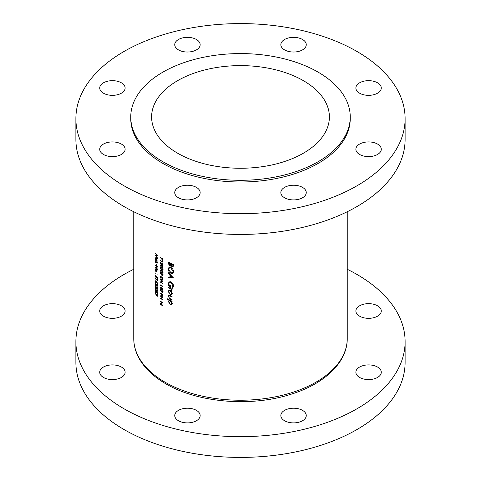 <?xml version="1.0" encoding="UTF-8"?>
<svg xmlns="http://www.w3.org/2000/svg" width="481" height="481" viewBox="0 0 481 481"><rect width="100%" height="100%" fill="white"/><g stroke="black" fill="none" stroke-linecap="round" stroke-linejoin="round"><path stroke-width="0.72" d="M196.434 410.371A12.704 7.335 0 0 0 182.588 408.778A12.704 7.335 0 0 0 174.741 415.56A12.704 7.335 0 0 0 178.463 420.743A12.704 7.335 0 0 0 192.316 422.336A12.704 7.335 0 0 0 200.156 415.56A12.704 7.335 0 0 0 196.434 410.371M121.41 367.057A12.704 7.335 0 0 0 107.564 365.464A12.704 7.335 0 0 0 99.717 372.246A12.704 7.335 0 0 0 103.439 377.429A12.704 7.335 0 0 0 117.292 379.022A12.704 7.335 0 0 0 125.132 372.246A12.704 7.335 0 0 0 121.41 367.057M121.41 305.802A12.704 7.335 0 0 0 107.564 304.208A12.704 7.335 0 0 0 99.717 310.985A12.704 7.335 0 0 0 103.439 316.173A12.704 7.335 0 0 0 117.292 317.767A12.704 7.335 0 0 0 125.132 310.985A12.704 7.335 0 0 0 121.41 305.802M377.561 305.802A12.704 7.335 0 0 0 363.708 304.208A12.704 7.335 0 0 0 355.868 310.985A12.704 7.335 0 0 0 359.59 316.173A12.704 7.335 0 0 0 373.436 317.767A12.704 7.335 0 0 0 381.283 310.985A12.704 7.335 0 0 0 377.561 305.802M377.561 367.057A12.704 7.335 0 0 0 363.708 365.464A12.704 7.335 0 0 0 355.868 372.246A12.704 7.335 0 0 0 359.59 377.429A12.704 7.335 0 0 0 373.436 379.022A12.704 7.335 0 0 0 381.283 372.246A12.704 7.335 0 0 0 377.561 367.057M302.537 410.371A12.704 7.335 0 0 0 288.684 408.778A12.704 7.335 0 0 0 280.844 415.56A12.704 7.335 0 0 0 284.566 420.743A12.704 7.335 0 0 0 298.412 422.336A12.704 7.335 0 0 0 306.259 415.56A12.704 7.335 0 0 0 302.537 410.371M133.76 269.264A164.616 95.04 0 0 0 75.884 341.612A164.616 95.04 0 0 0 124.098 408.82A164.616 95.04 0 0 0 303.499 429.425A164.616 95.04 0 0 0 405.116 341.612A164.616 95.04 0 0 0 356.902 274.41A164.616 95.04 0 0 0 347.24 269.264M75.884 341.612L75.884 362.367A164.616 95.04 0 0 0 124.098 429.569A164.616 95.04 0 0 0 303.499 450.174A164.616 95.04 0 0 0 405.116 362.367L405.116 341.612M377.561 144.072A12.704 7.335 0 0 0 363.708 142.484A12.704 7.335 0 0 0 355.868 149.26A12.704 7.335 0 0 0 359.59 154.449A12.704 7.335 0 0 0 373.436 156.042A12.704 7.335 0 0 0 381.283 149.26A12.704 7.335 0 0 0 377.561 144.072M377.561 82.816A12.704 7.335 0 0 0 363.708 81.229A12.704 7.335 0 0 0 355.868 88.005A12.704 7.335 0 0 0 359.59 93.194A12.704 7.335 0 0 0 373.436 94.781A12.704 7.335 0 0 0 381.283 88.005A12.704 7.335 0 0 0 377.561 82.816M302.537 39.502A12.704 7.335 0 0 0 288.684 37.915A12.704 7.335 0 0 0 280.844 44.691A12.704 7.335 0 0 0 284.566 49.88A12.704 7.335 0 0 0 298.412 51.467A12.704 7.335 0 0 0 306.259 44.691A12.704 7.335 0 0 0 302.537 39.502M196.434 39.502A12.704 7.335 0 0 0 182.588 37.915A12.704 7.335 0 0 0 174.741 44.691A12.704 7.335 0 0 0 178.463 49.88A12.704 7.335 0 0 0 192.316 51.467A12.704 7.335 0 0 0 200.156 44.691A12.704 7.335 0 0 0 196.434 39.502M121.41 82.816A12.704 7.335 0 0 0 107.564 81.229A12.704 7.335 0 0 0 99.717 88.005A12.704 7.335 0 0 0 103.439 93.194A12.704 7.335 0 0 0 117.292 94.781A12.704 7.335 0 0 0 125.132 88.005A12.704 7.335 0 0 0 121.41 82.816M121.41 144.072A12.704 7.335 0 0 0 107.564 142.484A12.704 7.335 0 0 0 99.717 149.26A12.704 7.335 0 0 0 103.439 154.449A12.704 7.335 0 0 0 117.292 156.042A12.704 7.335 0 0 0 125.132 149.26A12.704 7.335 0 0 0 121.41 144.072M196.434 187.392A12.704 7.335 0 0 0 182.588 185.798A12.704 7.335 0 0 0 174.741 192.574A12.704 7.335 0 0 0 178.463 197.763A12.704 7.335 0 0 0 192.316 199.356A12.704 7.335 0 0 0 200.156 192.574A12.704 7.335 0 0 0 196.434 187.392M302.537 187.392A12.704 7.335 0 0 0 288.684 185.798A12.704 7.335 0 0 0 280.844 192.574A12.704 7.335 0 0 0 284.566 197.763A12.704 7.335 0 0 0 298.412 199.356A12.704 7.335 0 0 0 306.259 192.574A12.704 7.335 0 0 0 302.537 187.392M303.355 80.646A88.895 51.323 0 0 0 206.481 69.523A88.895 51.323 0 0 0 151.605 116.937A88.895 51.323 0 0 0 177.645 153.229A88.895 51.323 0 0 0 274.519 164.352A88.895 51.323 0 0 0 329.395 116.937A88.895 51.323 0 0 0 303.355 80.646M130.754 116.937L130.754 118.633A109.746 63.36 0 0 0 162.897 163.438A109.746 63.36 0 0 0 282.497 177.17A109.746 63.36 0 0 0 350.246 118.633L350.246 116.937A109.746 63.36 0 0 0 318.103 72.132A109.746 63.36 0 0 0 198.503 58.399A109.746 63.36 0 0 0 130.754 116.937A109.746 63.36 0 0 0 162.897 161.736A109.746 63.36 0 0 0 282.497 175.475A109.746 63.36 0 0 0 350.246 116.937M75.884 118.633L75.884 139.388A164.616 95.04 0 0 0 124.098 206.589A164.616 95.04 0 0 0 303.499 227.194A164.616 95.04 0 0 0 405.116 139.388L405.116 118.633A164.616 95.04 0 0 0 356.902 51.431A164.616 95.04 0 0 0 177.501 30.826A164.616 95.04 0 0 0 75.884 118.633A164.616 95.04 0 0 0 124.098 185.84A164.616 95.04 0 0 0 303.499 206.439A164.616 95.04 0 0 0 405.116 118.633M171.645 294.685L172.132 293.536L171.507 291.708L170.184 290.5L168.813 290.422L168.296 291.6L170.184 294.649L171.591 294.715M169.468 299.916L168.296 301.437L170.202 304.515L171.543 304.581L172.132 303.355L171.368 301.365A106.74 61.628 0 0 0 172.066 301.701L172.066 301.214A106.74 61.628 180 0 1 167.033 298.623L167.033 299.116A106.74 61.628 0 0 0 169.017 300.18L168.843 300.264M172.066 289.177A106.74 61.628 180 0 1 168.362 287.301L168.362 287.794A106.74 61.628 0 0 0 169.589 288.432L170.857 289.165L172 291.047L171.513 289.4A106.74 61.628 0 0 0 172.066 289.67L172.066 289.177M173.473 277.874L168.362 272.661L168.362 273.196L169.967 274.867L169.967 277.357L168.362 277.333L168.362 277.868L173.473 277.874M173.473 264.64A106.74 61.628 180 0 1 168.362 262.103L168.362 263.588L169.781 266.077L171.08 265.674L172.174 266.847L173.088 266.889L173.473 264.64M170.725 266.149L171.416 265.482M173.605 271.639C173.431 269.811 172.511 268.422 170.857 267.466L168.999 267.352L168.236 269.011C168.368 270.857 169.252 272.27 170.881 273.25L172.805 273.346L173.605 271.639M169.174 281.788L168.236 283.67C168.332 285.467 169.192 286.814 170.815 287.716L170.815 285.395A106.74 61.628 180 0 1 170.292 285.131L170.292 286.965L168.741 283.982L169.438 282.413L170.899 282.479L173.07 285.973L172.198 287.62L172.577 288.221L173.605 286.243C173.473 284.391 172.565 282.966 170.881 281.98L168.999 281.872M172.066 296.494A106.74 61.628 180 0 1 170.274 295.611L168.723 295.304L168.296 296.386L170.244 299.182A106.74 61.628 0 0 0 172.066 300.084L172.066 299.591A106.74 61.628 180 0 1 170.328 298.737L169.426 298.196L168.741 296.627L169.462 295.767L170.328 296.134A106.74 61.628 0 0 0 172.066 296.987L172.066 296.494M169.078 295.821L169.979 295.472M163.005 302.525L162.722 302.158L162.722 302.669A106.74 61.628 180 0 1 160.281 301.112L160.281 301.413A106.74 61.628 0 0 0 163.005 303.138L163.005 302.525L162.722 302.669M155.273 253.331L157.071 255.285L155.273 255.14L157.071 257.738L155.273 257.016L157.786 258.423L155.712 255.507L157.786 255.615L155.273 253.331M161.628 289.796L160.209 289.983L161.628 292.039L162.837 292.352L163.077 291.799L161.628 289.796M160.444 289.448L160.209 289.983L161.069 289.49M163.005 286.273L162.722 285.906L162.722 286.411A106.74 61.628 180 0 1 160.281 284.86L160.281 285.161A106.74 61.628 0 0 0 163.005 286.886L163.005 286.273M157.852 262.933A106.74 61.628 180 0 1 157.095 262.392L157.095 261.971A106.74 61.628 180 0 1 156.866 261.802L156.866 262.229A106.74 61.628 180 0 1 155.273 261.033L155.273 261.333A106.74 61.628 0 0 0 156.866 262.524L156.866 262.951A106.74 61.628 0 0 0 157.095 263.113L157.095 262.692A106.74 61.628 0 0 0 157.852 263.227L157.852 262.933M156.355 264.093A106.74 61.628 180 0 1 156.097 263.901L156.097 265.169A106.74 61.628 0 0 0 156.355 265.362L156.355 264.093M157.131 270.947L156.824 269.805L155.495 268.861L155.237 269.54L156.169 271.494L156.824 271.645L157.131 270.947M157.131 274.332L156.71 274.026L157.131 274.332M163.005 258.694A106.74 61.628 180 0 1 162.722 258.519L162.722 260.053L160.209 257.221L163.005 260.726L163.005 258.694M163.005 265.638L163.005 264.285L161.628 263.089L161.772 263.907L161.171 264.322L160.486 263.041L160.967 262.325L160.209 262.842L161.159 264.61L161.808 264.718L161.995 263.714L162.722 264.34L162.722 265.464A106.74 61.628 0 0 0 163.005 265.638M160.967 262.325L160.209 262.842L160.967 262.404M160.486 263.041L160.967 262.626M162.007 263.768L161.171 264.322M161.628 267.785L160.209 267.977L161.628 270.027L162.837 270.34L163.077 269.787L161.628 267.785M160.444 267.442L160.209 267.977L161.069 267.478M161.628 272.865L160.209 273.052L161.628 275.108L162.837 275.421L163.077 274.867L161.628 272.865M160.444 272.517L160.209 273.052L161.069 272.559M160.281 279.485L160.281 279.786A106.74 61.628 0 0 0 162.41 281.144L160.281 282.028A106.74 61.628 0 0 0 163.005 283.754L163.005 283.453A106.74 61.628 180 0 1 160.852 282.1L163.005 281.211A106.74 61.628 180 0 1 160.281 279.485M157.786 278.842L157.786 277.489L156.511 276.232L156.644 277.056L156.091 277.441L155.459 276.13L155.904 275.439L155.207 275.92L156.078 277.729L156.68 277.868L156.854 276.87L157.521 277.531L157.521 278.655A106.74 61.628 0 0 0 157.786 278.842M155.904 275.439L155.207 275.92L155.904 275.517M155.459 276.13L155.904 275.739M156.86 276.93L156.091 277.441M157.852 283.694L155.838 280.429L155.838 281.992A106.74 61.628 180 0 1 155.273 281.565L155.273 281.86A106.74 61.628 0 0 0 155.838 282.293L155.838 282.672A106.74 61.628 0 0 0 156.097 282.864L156.097 282.485A106.74 61.628 0 0 0 157.852 283.754L157.852 283.694M156.998 286.784L157.588 287.975L157.071 288.317L155.273 285.077L155.273 287.319A106.74 61.628 0 0 0 155.525 287.512L155.525 285.973L157.089 288.63L157.852 288.173L157.203 286.67M157.089 288.63L157.852 288.173L157.089 288.63M157.816 287.842L157.071 288.317M155.97 290.686L155.207 291.221L155.477 292.304L155.988 292.941L156.656 292.797L157.185 293.65L157.852 293.188L157.191 291.751L156.656 291.847L155.97 290.686L155.417 290.584M156.776 292.49L155.988 292.941L156.812 292.707M157.191 291.751L156.656 291.847L156.98 291.654M157.846 293.272L157.185 293.65L157.852 293.188M157.852 295.695L157.065 296.146L157.852 295.683L157.065 294.071L156.337 294.901L155.207 293.368L157.065 296.146L157.624 296.248M157.065 294.071L156.547 293.975M156.511 288.546L155.207 288.672L156.511 290.789L157.852 290.614L156.511 288.546M155.417 288.143L155.207 288.672L155.994 288.215M157.624 291.155L157.852 290.614M156.998 284.247L157.588 285.437L157.071 285.78L155.273 282.533L155.273 284.782A106.74 61.628 0 0 0 155.525 284.974L155.525 283.435L157.089 286.093L157.852 285.636L157.203 284.127M157.852 285.654L157.089 286.093L157.852 285.636M157.816 285.299L157.071 285.78M157.786 280.008L157.521 279.629L157.521 280.134A106.74 61.628 180 0 1 155.273 278.475L155.273 278.77A106.74 61.628 0 0 0 157.786 280.621L157.786 280.008M155.652 273.238L155.237 272.925L155.652 273.238M160.281 276.1L160.281 277.122L161.598 279.659L162.909 279.479L163.005 277.826A106.74 61.628 180 0 1 160.281 276.1M162.644 279.834L162.909 279.479M161.628 270.328L160.209 270.514L161.628 272.571L162.837 272.883L163.077 272.33L161.628 270.328M160.444 269.979L160.209 270.514L161.069 270.021M161.628 265.247L160.209 265.434L161.628 267.49L162.837 267.803L163.077 267.25L161.628 265.247M160.444 264.899L160.209 265.434L161.069 264.941M163.005 261.724L162.722 261.357L162.722 261.868A106.74 61.628 180 0 1 160.281 260.311L160.281 260.612A106.74 61.628 0 0 0 163.005 262.337L163.005 261.724M155.652 272.012L155.237 271.699L155.652 272.012M155.273 265.097L155.273 265.392A106.74 61.628 0 0 0 157.233 266.853L155.273 267.64A106.74 61.628 0 0 0 157.786 269.486L157.786 269.192A106.74 61.628 180 0 1 155.796 267.743L157.786 266.949A106.74 61.628 180 0 1 155.273 265.097M155.652 262.866L155.237 262.554L155.652 262.866M156.974 260.744L157.131 260.173L156.181 258.207L155.513 258.075L155.237 258.754L155.579 260.005A106.74 61.628 180 0 1 155.273 259.764L155.273 260.059A106.74 61.628 0 0 0 157.095 261.417L157.095 261.123A106.74 61.628 180 0 1 156.752 260.876L156.878 260.828M163.005 290.187L163.005 288.834L161.628 287.638L161.772 288.456L161.171 288.871L160.486 287.59L160.967 286.874L160.209 287.391L161.159 289.159L161.808 289.261L161.995 288.263L162.722 288.889L162.722 290.013A106.74 61.628 0 0 0 163.005 290.187M160.967 286.874L160.209 287.391L160.967 286.953M160.486 287.59L160.967 287.175M162.007 288.317L161.171 288.871M163.005 294.757A106.74 61.628 180 0 1 160.281 293.031L160.281 293.326A106.74 61.628 0 0 0 161.526 294.131L161.568 295.238L162.265 296.332L162.963 296.134L163.005 294.757M162.993 295.911L162.265 296.332L162.963 296.134M160.209 303.764L161.027 303.295L160.209 303.764L161.033 305.333L161.814 304.503L163.077 305.934L161.027 303.295L160.444 303.204M161.033 305.333L161.838 304.864L161.033 305.333M160.281 295.737L160.281 296.037A106.74 61.628 0 0 0 162.41 297.396L160.281 298.28A106.74 61.628 0 0 0 163.005 300.006L163.005 299.711A106.74 61.628 180 0 1 160.852 298.352L163.005 297.468A106.74 61.628 180 0 1 160.281 295.737M173.455 266.107L172.174 266.847M171.35 265.259L169.781 266.077M168.873 263.293L168.362 263.588M172.932 264.881L172.932 265.548L172.168 266.348L171.272 264.081A106.74 61.628 0 0 0 172.932 264.881L173.407 264.61M173.473 265.241L172.932 265.548M173.948 265.644L172.168 266.348M171.735 263.816L171.272 264.081M171.206 263.558L170.749 263.822L170.388 265.614L171.314 265.079M171.284 264.803L169.781 265.584L168.873 262.86A106.74 61.628 0 0 0 170.749 263.822M169.318 262.602L168.873 262.86M156.77 294.318L156.319 294.54M156.578 294.781L157.083 294.378L157.588 295.484L157.083 295.863L156.578 294.781L157.281 294.264M157.816 295.352L157.083 295.863M155.519 291.041L155.207 291.221M157.816 292.851L157.197 293.362L156.77 292.412L157.191 292.045L157.588 292.983L157.197 293.362M156.77 292.412L157.383 291.931M157.251 291.799L155.988 292.646L155.459 291.42L155.964 290.975L156.511 292.226L155.988 292.646M155.459 291.42L156.163 290.861M157.816 290.308L156.511 290.494L155.459 288.871L156.511 288.847L157.588 290.44L157.425 290.813L157.846 290.566M155.459 288.871L156.054 288.245M156.097 282.185L156.097 281.205L157.191 282.99A106.74 61.628 180 0 1 156.097 282.185M156.379 277.555L156.078 277.729M162.77 281.072L160.852 282.1M160.618 281.83L160.281 282.028M160.798 276.437L160.552 276.575A106.74 61.628 0 0 0 162.722 277.952L162.398 279.503L162.975 279.166M162.993 278.944L161.598 279.365L160.624 277.946L160.552 276.575M163.041 274.561L161.628 274.813L160.486 273.244L161.628 273.16L162.794 274.705L162.614 275.09L163.077 274.819M160.486 273.244L161.129 272.589M163.041 272.024L161.628 272.276L160.486 270.707L161.628 270.623L162.794 272.168L162.614 272.547L163.077 272.282M160.486 270.707L161.129 270.045M163.041 269.48L161.628 269.733L160.486 268.164L161.628 268.085L162.794 269.625L162.614 270.009L163.077 269.745M160.486 268.164L161.129 267.508M163.041 266.943L161.628 267.195L160.486 265.626L161.628 265.542L162.794 267.087L162.614 267.472L163.077 267.202M160.486 265.626L161.129 264.971M161.484 264.424L161.159 264.61M173.358 272.787L172.733 272.637M171.398 272.949L170.881 273.25M168.807 268.681L168.236 269.011M169.835 267.61L169.949 267.171M173.07 271.41L172.39 272.835L170.881 272.757L168.741 269.264L169.39 267.869L170.857 267.959L173.07 271.41L173.569 271.122M171.284 267.713L170.857 267.959M169.264 277.351L168.362 277.868M170.484 277.056L169.967 277.357M170.304 274.669L169.967 274.867M168.693 273.01L168.362 273.196M172.451 277.351L170.484 277.357L170.484 275.397L172.451 277.351L172.799 277.152M170.827 275.198L170.484 275.397M173.539 286.898L172.198 287.62M173.569 285.684L173.07 285.973M171.326 282.233L170.899 282.479M170.815 286.658L170.292 286.965M168.813 283.333L168.236 283.67M169.841 282.179L169.967 281.686M171.976 289.129L171.513 289.4M172.072 290.308L171.603 290.578M172.012 290.157L171.669 290.362M171.404 288.853L170.857 289.165M168.807 287.536L168.362 287.794M171.831 301.1L171.368 301.365M170.791 304.178L170.202 304.515M168.837 301.124L168.296 301.437M167.472 298.863L167.033 299.116M171.669 303.126L171.23 304.07L170.196 304.022L168.741 301.659L169.18 300.691L170.184 300.775L171.669 303.126L172.09 302.886M170.641 300.511L170.184 300.775M170.701 298.923L170.244 299.182M168.855 296.068L168.296 296.386M170.743 294.324L170.184 294.649M168.843 291.288L168.296 291.6M171.669 293.314L171.23 294.21L170.178 294.156L168.741 291.835L169.15 290.921L170.178 290.987L171.669 293.314L172.09 293.067M170.593 290.746L170.178 290.987M157.107 270.659L156.169 271.194L155.459 269.709L156.169 269.288L156.902 270.779L156.169 271.194M155.459 269.709L156.373 269.174M157.63 266.841L155.796 267.743M155.585 267.454L155.273 267.64M157.107 259.89L156.175 260.443L155.459 258.934L156.181 258.501L156.902 260.011L156.175 260.443M155.459 258.934L156.385 258.387M161.484 288.967L161.159 289.159M163.041 291.492L161.628 291.745L160.486 290.175L161.628 290.091L162.794 291.636L162.614 292.015L163.077 291.751M160.486 290.175L161.129 289.52M162.722 294.877L162.265 296.037L161.802 294.306A106.74 61.628 0 0 0 162.722 294.877L162.969 294.733M162.999 295.827L162.265 296.037M156.211 255.225L155.712 255.507M161.971 304.383L161.021 305.026L160.486 303.956L161.021 303.583L161.562 304.623L161.021 305.026M160.486 303.956L161.237 303.457M162.77 297.324L160.852 298.352M160.618 298.082L160.281 298.28M165.019 382.173A106.74 61.628 0 0 0 281.349 395.532A106.74 61.628 0 0 0 347.24 338.594C347.486 362.355 324.254 384.217 290.229 394.486C250.505 407.173 197.601 402.681 165.741 383.76C152.778 376.256 143.603 367.25 138.203 356.74C135.257 350.859 133.772 344.817 133.76 338.594A106.74 61.628 0 0 0 165.019 382.173M171.513 263.708L170.749 264.147M170.04 288.173L169.589 288.432M170.785 295.869L170.328 296.134M161.965 294.113L161.526 294.366M347.24 338.594L347.24 211.736M133.76 338.594L133.76 211.736M157.413 295.917L157.852 295.665M157.461 293.386L157.852 293.163M156.944 292.009L157.275 291.817M156.325 292.701L156.77 292.436M155.634 290.909L155.994 290.704M157.419 288.378L157.846 288.131M157.419 285.84L157.846 285.594M156.475 277.531L156.902 277.284M160.666 262.608L160.967 262.434M161.586 264.388L162.049 264.123M172.39 272.835L173.695 272.084M169.39 267.869L170.905 266.997M169.438 282.413L170.947 281.541M171.23 304.07L172.625 303.264M169.18 300.691L170.027 300.204M169.09 295.815L169.811 295.4M171.23 294.21L172.625 293.404M169.15 290.921L170.015 290.422M156.686 271.296L157.125 271.037M155.664 269.186L156.091 268.939M156.686 260.552L157.125 260.299M155.67 258.411L156.103 258.159M160.666 287.157L160.967 286.983M161.586 288.937L162.049 288.666M161.375 305.068L161.838 304.804M160.666 303.535L161.051 303.313"/></g></svg>
